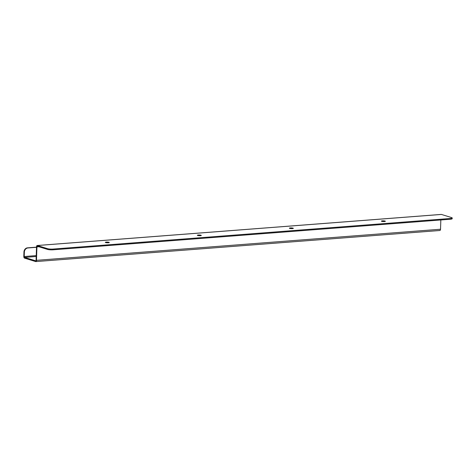 <?xml version="1.0" encoding="UTF-8"?>
<svg xmlns="http://www.w3.org/2000/svg" width="476" height="476" viewBox="0 0 476 476"><rect width="100%" height="100%" fill="white"/><g stroke="black" fill="none" stroke-linecap="round" stroke-linejoin="round"><path stroke-width="0.71" d="M441.091 214.462A1.511 0.797 85.6 0 1 441.252 214.414A1.511 0.797 85.6 0 1 441.419 214.438L451.593 217.58A3.981 0.69 -178.1 0 1 452.2 217.972L452.176 218.722A3.981 0.69 -178.1 0 1 450.314 219.24L53.003 249.811A3.981 0.69 -178.1 0 1 47.523 249.418L37.348 246.276A0.75 0.393 85.6 0 0 37.271 246.265A0.75 0.393 85.6 0 0 36.932 246.889L36.485 260.324A1.511 0.797 85.6 0 1 35.795 261.586A1.511 0.797 85.6 0 1 35.629 261.562L24.556 258.141A1.511 0.797 85.6 0 1 23.8 256.403L23.943 252.018A3.981 3.308 -72.8 0 1 27.441 247.847L36.509 247.151M385.072 221.066A1.987 0.345 -178.1 0 1 385.376 221.263A1.987 0.345 -178.1 0 1 383.376 221.542A1.987 0.345 -178.1 0 1 381.401 221.126A1.987 0.345 -178.1 0 1 382.847 220.846A1.987 0.345 -178.1 0 1 385.072 221.066M293.043 228.147A1.987 0.345 -178.1 0 1 293.347 228.343A1.987 0.345 -178.1 0 1 291.348 228.623A1.987 0.345 -178.1 0 1 289.372 228.212A1.987 0.345 -178.1 0 1 290.812 227.927A1.987 0.345 -178.1 0 1 293.043 228.147M201.009 235.227A1.987 0.345 -178.1 0 1 201.312 235.424A1.987 0.345 -178.1 0 1 199.313 235.703A1.987 0.345 -178.1 0 1 197.338 235.293A1.987 0.345 -178.1 0 1 198.784 235.007A1.987 0.345 -178.1 0 1 201.009 235.227M108.98 242.308A1.987 0.345 -178.1 0 1 109.284 242.504A1.987 0.345 -178.1 0 1 107.284 242.784A1.987 0.345 -178.1 0 1 105.303 242.373A1.987 0.345 -178.1 0 1 106.749 242.088A1.987 0.345 -178.1 0 1 108.98 242.308M452.2 217.972A3.981 0.69 -178.1 0 1 450.338 218.49L450.314 219.24M439.675 230.479A1.511 0.797 -94.4 0 0 439.842 230.497A1.511 0.797 -94.4 0 0 440.526 229.236L440.835 219.971M53.003 249.811L53.026 249.061A3.981 0.69 -178.1 0 1 47.546 248.668L37.378 245.521L441.419 214.438M23.943 252.018L24.353 252.149L24.205 256.528A0.75 0.393 -94.4 0 0 24.579 257.391L35.658 260.812A0.75 0.393 -94.4 0 0 35.736 260.824A0.75 0.393 -94.4 0 0 36.075 260.199L36.521 246.764A1.511 0.797 85.6 0 1 37.211 245.503A1.511 0.797 85.6 0 1 37.378 245.521M53.026 249.061L450.338 218.49M24.353 252.149A3.981 3.308 -72.8 0 1 27.846 247.972L36.503 247.306M38.853 246.741L36.932 246.889M47.523 249.418L47.546 248.668M36.485 260.324L440.526 229.236M24.579 257.391L36.2 256.499M24.205 256.528L36.23 255.606M27.441 247.847L27.846 247.972M37.211 245.503L441.252 214.414M439.842 230.497L35.795 261.586"/></g></svg>
